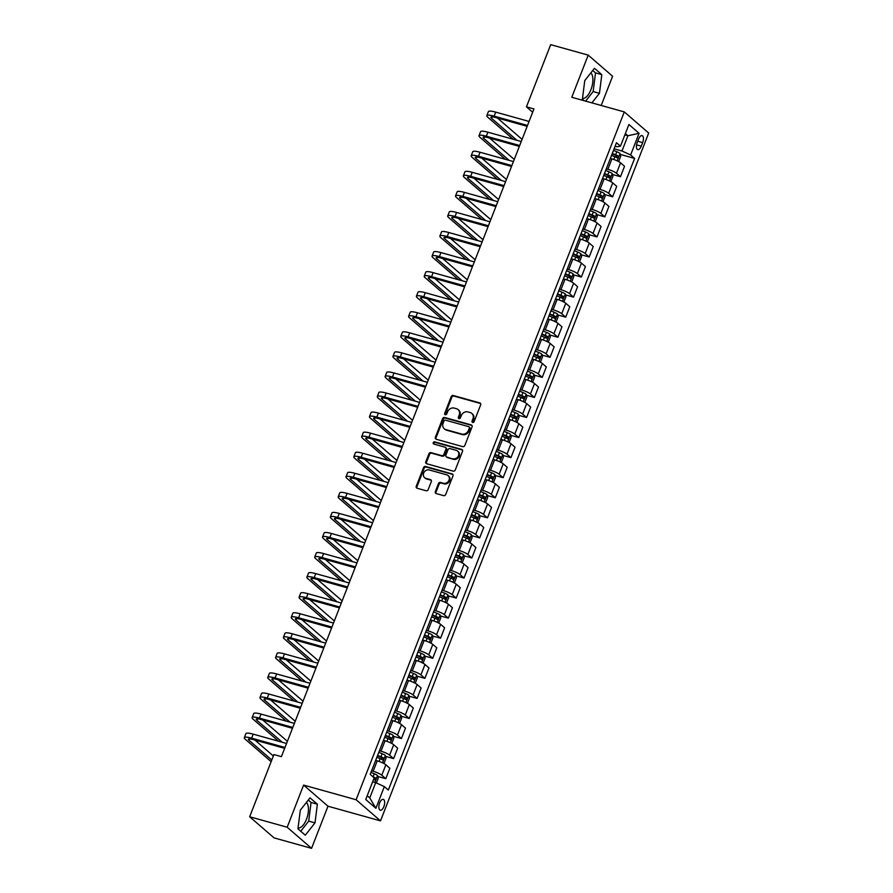 <?xml version="1.0" encoding="UTF-8"?>
<svg xmlns="http://www.w3.org/2000/svg" width="893" height="893" viewBox="0 0 893 893"><rect width="100%" height="100%" fill="white"/><g stroke="black" fill="none" stroke-linecap="round" stroke-linejoin="round"><path stroke-width="1.34" d="M472.654 422.456A1.206 1.049 -49.1 0 0 474.116 421.641L480.646 404.897A1.719 1.496 -49.1 0 0 479.787 402.91L453.276 395.51A1.719 1.496 -49.1 0 0 451.188 396.682L444.658 413.426A1.206 1.049 -49.1 0 0 446.723 413.995L447.56 411.829A5.514 4.778 -49.1 0 1 454.247 408.101L456.457 408.715A5.514 4.778 -49.1 0 1 458.098 409.597A5.514 4.778 -49.1 0 1 459.203 415.078L458.355 417.243A1.206 1.049 -49.1 0 0 460.42 417.824L461.268 415.658A5.514 4.778 -49.1 0 1 467.943 411.93L470.153 412.544A5.514 4.778 -49.1 0 1 471.794 413.414A5.514 4.778 -49.1 0 1 472.899 418.895L472.051 421.072A1.206 1.049 -49.1 0 0 472.654 422.456A1.206 1.049 -49.1 0 1 472.71 421.641L472.051 421.072M298.05 828.023A13.685 6.296 105.6 0 0 306.5 819.216A13.685 6.296 105.6 0 0 306.422 802.416M383.867 806.602A5.615 2.579 105.6 0 0 383.264 799.369A5.615 2.579 105.6 0 0 379.648 802.952A5.615 2.579 105.6 0 0 380.251 810.185A5.615 2.579 105.6 0 0 383.867 806.602M590.876 72.846A13.685 6.296 -74.4 0 1 590.943 89.646A13.685 6.296 -74.4 0 1 582.504 98.442M435.337 491.574A1.719 1.496 -49.1 0 0 436.197 493.561L443.631 495.637A1.719 1.496 -49.1 0 0 445.719 494.476L452.974 475.88A1.719 1.496 -49.1 0 0 452.115 473.893L425.604 466.492A1.719 1.496 -49.1 0 0 423.516 467.664L416.261 486.25A1.719 1.496 -49.1 0 0 417.12 488.237L426.106 490.748A1.719 1.496 -49.1 0 0 428.194 489.587L431.297 481.628A1.719 1.496 -49.1 0 0 430.437 479.641L425.983 478.391A4.61 3.996 -49.1 0 1 424.61 477.666A4.61 3.996 -49.1 0 1 424.075 472.285A4.61 3.996 -49.1 0 1 429.265 469.964L446.723 474.842A4.61 3.996 -49.1 0 1 448.096 475.567A4.61 3.996 -49.1 0 1 448.632 480.947A4.61 3.996 -49.1 0 1 443.43 483.269L440.528 482.454A1.719 1.496 -49.1 0 0 438.441 483.615L435.337 491.574L435.996 492.143A1.719 1.496 -49.1 0 0 436.063 493.516M303.598 785.092L287.178 827.231L249.66 816.76L274.051 837.88L311.557 848.35L327.988 806.212L380.507 820.868L356.117 799.748L303.598 785.092L327.988 806.212M601.201 105.463L612.598 76.24L588.208 55.12L571.777 97.259L624.296 111.915L356.117 799.748M588.208 55.12L550.691 44.65L526.446 106.847L532.663 112.239M249.66 816.76L273.905 754.563L281.418 756.65L533.947 108.946L526.446 106.847M462.741 446.634A1.719 1.496 -49.1 0 0 464.829 445.473L472.073 426.876A1.719 1.496 -49.1 0 0 471.214 424.889L444.703 417.5A1.719 1.496 -49.1 0 0 442.615 418.661L435.371 437.257A1.719 1.496 -49.1 0 0 436.231 439.233L462.741 446.634M462.518 451.378L455.274 469.975A1.719 1.496 -49.1 0 1 453.186 471.136L426.675 463.735A1.719 1.496 -49.1 0 1 425.816 461.748L428.919 453.8A1.719 1.496 -49.1 0 1 431.006 452.628L441.756 455.631A1.719 1.496 -49.1 0 0 443.843 454.47L445.897 449.19A1.719 1.496 -49.1 0 0 445.049 447.203L433.853 444.078A1.206 1.049 -49.1 0 1 434.712 441.868L461.659 449.391A1.719 1.496 -49.1 0 1 462.518 451.378M638.573 139.085L637.189 142.612A5.436 2.5 105.6 0 0 637.769 149.622A5.436 2.5 105.6 0 0 641.274 146.151L642.659 142.623A5.436 2.5 105.6 0 0 642.078 135.613A5.436 2.5 105.6 0 0 638.573 139.085M380.507 820.868L648.686 133.035L624.296 111.915M615.11 146.229L617.096 146.776L620.468 146.173L616.483 142.713L370.204 774.376L374.189 777.825L365.739 799.492L375.897 808.288L369.758 797.907L375.707 782.659L372.638 781.799M620.468 146.173L628.918 124.495L639.064 133.291L630.614 154.958L621.975 151.006L614.105 148.807M620.278 154.411L634.599 158.418L630.614 154.958M634.599 158.418L388.332 790.071L384.347 786.61L375.897 808.288M287.178 827.231L311.557 848.35M624.866 134.899L627.924 135.747L625.379 133.559M621.975 151.006L627.924 135.747L639.064 133.291M377.761 776.441L385.787 778.674L381.791 775.224A7.021 1.328 -158.7 0 0 373.162 771.262L371.588 770.826M385.787 778.674L389.85 768.248L385.865 764.788A7.021 1.328 -158.7 0 0 377.226 760.836L375.942 760.479M385.575 756.371L393.612 758.615L389.616 755.154A7.021 1.328 -158.7 0 0 380.976 751.203L379.413 750.767M393.612 758.615L397.675 748.178L393.69 744.729A7.021 1.328 -158.7 0 0 385.05 740.766L383.477 740.33M393.4 736.312L401.426 738.544L397.441 735.095A7.021 1.328 -158.7 0 0 388.801 731.133L387.238 730.697M401.426 738.544L405.5 728.119L401.515 724.658A7.021 1.328 -158.7 0 0 392.875 720.707L391.301 720.26M401.225 716.242L409.251 718.485L405.266 715.025A7.021 1.328 -158.7 0 0 396.626 711.074L395.052 710.638M409.251 718.485L413.325 708.049L409.329 704.599A7.021 1.328 -158.7 0 0 400.7 700.637L399.126 700.201M409.05 696.172L417.076 698.415L413.091 694.966A7.021 1.328 -158.7 0 0 404.451 691.003L402.877 690.568M417.076 698.415L421.15 687.978L417.154 684.529A7.021 1.328 -158.7 0 0 408.514 680.566L406.951 680.131M416.875 676.113L424.901 678.356L420.916 674.896A7.021 1.328 -158.7 0 0 412.276 670.944L410.702 670.498M424.901 678.356L428.964 667.919L424.979 664.47A7.021 1.328 -158.7 0 0 416.339 660.507L414.776 660.072M424.7 656.042L432.725 658.286L428.74 654.837A7.021 1.328 -158.7 0 0 420.101 650.874L418.527 650.439M432.725 658.286L436.789 647.849L432.804 644.4A7.021 1.328 -158.7 0 0 424.164 640.437L422.59 640.002M432.513 635.983L440.55 638.216L436.554 634.767A7.021 1.328 -158.7 0 0 427.914 630.815L426.352 630.369M440.55 638.216L444.614 627.79L440.629 624.33A7.021 1.328 -158.7 0 0 431.989 620.378L430.415 619.943M440.338 615.913L448.364 618.157L444.379 614.708A7.021 1.328 -158.7 0 0 435.739 610.745L434.177 610.31M448.364 618.157L452.438 607.72L448.453 604.271A7.021 1.328 -158.7 0 0 439.814 600.308L438.24 599.873M448.163 595.854L456.189 598.087L452.204 594.638A7.021 1.328 -158.7 0 0 443.564 590.675L441.99 590.24M456.189 598.087L460.263 587.661L456.267 584.201A7.021 1.328 -158.7 0 0 447.639 580.249L446.355 579.892M455.988 575.784L464.014 578.028L460.029 574.567A7.021 1.328 -158.7 0 0 451.389 570.616L449.815 570.18M464.014 578.028L468.088 567.591L464.092 564.142A7.021 1.328 -158.7 0 0 455.452 560.179L453.89 559.744M463.813 555.714L471.839 557.958L467.854 554.508A7.021 1.328 -158.7 0 0 459.214 550.546L457.64 550.11M471.839 557.958L475.902 547.521L471.917 544.071A7.021 1.328 -158.7 0 0 463.277 540.12L462.005 539.763M471.638 535.655L479.664 537.899L475.679 534.438A7.021 1.328 -158.7 0 0 467.039 530.487L465.465 530.04M479.664 537.899L483.727 527.462L479.742 524.012A7.021 1.328 -158.7 0 0 471.102 520.05L469.528 519.614M479.452 515.585L487.489 517.828L483.493 514.379A7.021 1.328 -158.7 0 0 474.853 510.416L473.29 509.981M487.489 517.828L491.552 507.391L487.567 503.942A7.021 1.328 -158.7 0 0 478.927 499.98L477.643 499.622M487.277 495.526L495.302 497.769L491.317 494.309A7.021 1.328 -158.7 0 0 482.678 490.357L481.115 489.911M495.302 497.769L499.377 487.332L495.392 483.872A7.021 1.328 -158.7 0 0 486.752 479.921L485.178 479.485M495.102 475.456L503.127 477.699L499.142 474.25A7.021 1.328 -158.7 0 0 490.503 470.287L488.94 469.852M503.127 477.699L507.202 467.262L503.217 463.813A7.021 1.328 -158.7 0 0 494.577 459.85L493.293 459.493M502.926 455.397L510.952 457.629L506.967 454.18A7.021 1.328 -158.7 0 0 498.327 450.217L496.754 449.782M510.952 457.629L515.027 447.203L511.03 443.743A7.021 1.328 -158.7 0 0 502.391 439.791L500.828 439.345M510.751 435.326L518.777 437.57L514.792 434.11A7.021 1.328 -158.7 0 0 506.152 430.158L504.578 429.723M518.777 437.57L522.84 427.133L518.855 423.684A7.021 1.328 -158.7 0 0 510.216 419.721L508.943 419.364M518.576 415.267L526.602 417.5L522.617 414.051A7.021 1.328 -158.7 0 0 513.977 410.088L512.403 409.653M526.602 417.5L530.665 407.074L526.68 403.614A7.021 1.328 -158.7 0 0 518.04 399.662L516.467 399.216M526.39 395.197L534.427 397.441L530.431 393.98A7.021 1.328 -158.7 0 0 521.802 390.029L520.228 389.594M534.427 397.441L538.49 387.004L534.505 383.555A7.021 1.328 -158.7 0 0 525.865 379.592L524.582 379.235M534.215 375.127L542.252 377.371L538.256 373.921A7.021 1.328 -158.7 0 0 529.616 369.959L528.053 369.523M542.252 377.371L546.315 366.934L542.33 363.484A7.021 1.328 -158.7 0 0 533.69 359.522L532.116 359.086M542.04 355.068L550.066 357.312L546.081 353.851A7.021 1.328 -158.7 0 0 537.441 349.9L535.878 349.453M550.066 357.312L554.14 346.875L550.155 343.425A7.021 1.328 -158.7 0 0 541.515 339.463L540.232 339.106M549.865 334.998L557.891 337.241L553.906 333.792A7.021 1.328 -158.7 0 0 545.266 329.83L543.692 329.394M557.891 337.241L561.965 326.805L557.969 323.355A7.021 1.328 -158.7 0 0 549.329 319.393L547.766 318.957M557.69 314.939L565.716 317.171L561.73 313.722A7.021 1.328 -158.7 0 0 553.091 309.771L551.517 309.324M565.716 317.171L569.779 306.745L565.794 303.285A7.021 1.328 -158.7 0 0 557.154 299.334L555.881 298.976M565.515 294.869L573.54 297.112L569.555 293.663A7.021 1.328 -158.7 0 0 560.916 289.7L559.342 289.265M573.54 297.112L577.604 286.675L573.619 283.226A7.021 1.328 -158.7 0 0 564.979 279.263L563.416 278.828M573.339 274.81L581.365 277.042L577.369 273.593A7.021 1.328 -158.7 0 0 568.741 269.63L567.167 269.195M581.365 277.042L585.428 266.616L581.443 263.156A7.021 1.328 -158.7 0 0 572.804 259.204L571.52 258.847M581.153 254.739L589.19 256.983L585.194 253.523A7.021 1.328 -158.7 0 0 576.554 249.571L574.992 249.136M589.19 256.983L593.253 246.546L589.268 243.097A7.021 1.328 -158.7 0 0 580.629 239.134L579.055 238.699M588.978 234.669L597.004 236.913L593.019 233.464A7.021 1.328 -158.7 0 0 584.379 229.501L582.816 229.066M597.004 236.913L601.078 226.476L597.093 223.027A7.021 1.328 -158.7 0 0 588.454 219.075L587.17 218.718M596.803 214.61L604.829 216.854L600.844 213.394A7.021 1.328 -158.7 0 0 592.204 209.442L590.63 208.995M604.829 216.854L608.903 206.417L604.907 202.968A7.021 1.328 -158.7 0 0 596.278 199.005L594.705 198.57M604.628 194.54L612.654 196.784L608.669 193.334A7.021 1.328 -158.7 0 0 600.029 189.372L598.455 188.936M612.654 196.784L616.728 186.347L612.732 182.898A7.021 1.328 -158.7 0 0 604.092 178.935L602.82 178.578M612.453 174.481L620.479 176.725L616.494 173.264A7.021 1.328 -158.7 0 0 607.854 169.313L606.28 168.866M620.479 176.725L624.542 166.288L620.557 162.827A7.021 1.328 -158.7 0 0 611.917 158.876L610.354 158.441M367.224 795.708L369.758 797.907M375.707 782.659L384.347 786.61M591.903 102.874L599.449 93.307L601.815 74.632L594.481 68.281L584.759 80.593L582.392 99.257L584.033 100.675M305.294 835.189L315.006 822.877L317.372 804.213L310.027 797.851L300.316 810.163L297.949 828.838L305.294 835.189M585.607 101.11L593.153 91.544L595.519 72.88L592.74 70.48M595.519 72.88L601.815 74.632M593.153 91.544L599.449 93.307M300.729 831.238L308.699 821.125L311.065 802.45L308.297 800.05M311.065 802.45L317.372 804.213M308.699 821.125L315.006 822.877M472.71 421.641L473.558 419.476A5.514 4.778 -49.1 0 0 472.453 413.995L471.794 413.414M458.098 409.597L458.756 410.166A5.514 4.778 -49.1 0 1 459.862 415.647L459.013 417.812A1.206 1.049 -49.1 0 0 459.002 418.65M480.579 403.536A1.719 1.496 -49.1 0 0 480.445 403.48L453.934 396.09A1.719 1.496 -49.1 0 0 451.847 397.251L445.317 413.995A1.206 1.049 -49.1 0 0 445.306 414.821M472.006 425.514A1.719 1.496 -49.1 0 0 471.872 425.47L445.361 418.069A1.719 1.496 -49.1 0 0 443.274 419.23L436.03 437.827A1.719 1.496 -49.1 0 0 436.097 439.189M469.338 428.037A1.206 1.049 -49.1 0 0 468.736 426.653L445.462 420.156A1.206 1.049 -49.1 0 0 444 420.971L443.107 423.249A5.514 4.778 -49.1 0 0 444.223 428.729A5.514 4.778 -49.1 0 0 445.864 429.611L461.77 434.054A5.514 4.778 -49.1 0 0 468.445 430.326L469.338 428.037L469.997 428.607A1.206 1.049 -49.1 0 0 469.751 427.412L469.093 426.843M444.223 428.729L444.881 429.31A5.514 4.778 -49.1 0 0 446.522 430.18L445.864 429.611M469.997 428.607L469.104 430.895A5.514 4.778 -49.1 0 1 462.429 434.623L446.522 430.18M445.551 447.471L446.221 448.052A1.719 1.496 -49.1 0 1 446.556 449.759L444.502 455.039A1.719 1.496 -49.1 0 1 442.415 456.2L431.665 453.197A1.719 1.496 -49.1 0 0 429.578 454.37L426.474 462.328A1.719 1.496 -49.1 0 0 426.541 463.69M462.462 450.016A1.719 1.496 -49.1 0 0 462.317 449.972L435.371 442.448A1.206 1.049 -49.1 0 0 433.886 444.089M452.918 458.745A4.61 3.996 -49.1 0 0 458.109 456.423A4.61 3.996 -49.1 0 0 457.573 451.054A4.61 3.996 -49.1 0 0 456.2 450.318L450.05 448.599A1.719 1.496 -49.1 0 0 447.962 449.759L445.908 455.039A1.719 1.496 -49.1 0 0 446.768 457.026L453.577 459.315A4.61 3.996 -49.1 0 0 458.768 456.993A4.61 3.996 -49.1 0 0 458.232 451.624L457.573 451.054M446.254 456.758L446.913 457.328A1.719 1.496 -49.1 0 0 447.426 457.596L446.768 457.026M453.577 459.315L447.426 457.596M448.096 475.567L448.755 476.136A4.61 3.996 -49.1 0 1 449.291 481.517A4.61 3.996 -49.1 0 1 444.089 483.839L441.187 483.024A1.719 1.496 -49.1 0 0 439.099 484.196L435.996 492.143M424.61 477.666L425.269 478.235A4.61 3.996 -49.1 0 0 426.642 478.972L425.983 478.391M431.23 480.255A1.719 1.496 -49.1 0 0 431.096 480.211L426.642 478.972M452.907 474.518A1.719 1.496 -49.1 0 0 452.773 474.462L426.262 467.072A1.719 1.496 -49.1 0 0 424.175 468.233L416.919 486.83A1.719 1.496 -49.1 0 0 416.986 488.192M618.001 161.242L618.849 161.041L620.724 156.219L620.032 153.473A4.644 0.882 -158.7 0 0 616.817 151.743L613.491 150.381M611.549 155.349L614.875 156.721A4.644 0.882 21.3 0 1 617.42 157.972L618.168 156.052A4.644 0.882 -158.7 0 0 615.623 154.79L612.308 153.429M612.14 153.83L616.014 155.449L616.382 156.911M513.218 139.263L487.835 117.284A13.161 2.478 21.3 0 1 486.83 115.643L488.393 111.625A13.161 2.478 21.3 0 1 495.715 112.127L529.069 121.437M486.83 115.643A13.161 2.478 21.3 0 1 494.142 116.146L527.506 125.455M527.171 126.326L495.794 117.563A8.774 1.652 -158.7 0 0 490.916 117.24A8.774 1.652 -158.7 0 0 491.585 118.322L516.969 140.313M497.434 118.021L522.081 139.364M610.187 181.312L611.024 181.1L612.911 176.289L612.218 173.543A4.644 0.882 -158.7 0 0 608.993 171.802L605.666 170.44M603.724 175.419L607.05 176.781A4.644 0.882 21.3 0 1 609.595 178.042L610.343 176.111A4.644 0.882 -158.7 0 0 607.798 174.861L604.483 173.488M604.327 173.889L608.189 175.508L608.557 176.97M602.362 201.371L603.21 201.171L605.086 196.36L604.394 193.614A4.644 0.882 -158.7 0 0 601.168 191.872L597.841 190.51M595.91 195.489L599.225 196.851A4.644 0.882 21.3 0 1 601.77 198.101L602.518 196.181A4.644 0.882 -158.7 0 0 599.984 194.92L596.658 193.558M596.502 193.96L600.364 195.578L600.732 197.04M594.537 221.442L595.385 221.241L597.261 216.419L596.569 213.673A4.644 0.882 -158.7 0 0 593.343 211.931L590.027 210.569M588.085 215.548L591.4 216.91A4.644 0.882 21.3 0 1 593.945 218.171L594.693 216.24A4.644 0.882 -158.7 0 0 592.159 214.99L588.833 213.628M588.677 214.03L592.539 215.637L592.907 217.099M505.393 159.334L480.01 137.343A13.161 2.478 21.3 0 1 479.005 135.703L480.568 131.695A13.161 2.478 21.3 0 1 487.891 132.197L521.255 141.507M479.005 135.703A13.161 2.478 21.3 0 1 486.328 136.205L519.681 145.514M519.346 146.385L487.969 137.634A8.774 1.652 -158.7 0 0 483.091 137.299A8.774 1.652 -158.7 0 0 483.76 138.393L509.155 160.372M489.61 138.091L514.256 159.434M497.58 179.393L472.185 157.414A13.161 2.478 21.3 0 1 471.18 155.773L472.754 151.754A13.161 2.478 21.3 0 1 480.066 152.256L513.43 161.566M471.18 155.773A13.161 2.478 21.3 0 1 478.503 156.275L511.868 165.585M511.522 166.455L480.144 157.693A8.774 1.652 -158.7 0 0 475.266 157.369A8.774 1.652 -158.7 0 0 475.936 158.463L501.33 180.442M481.796 158.161L506.431 179.493M489.755 199.463L464.371 177.473A13.161 2.478 21.3 0 1 463.355 175.843L464.929 171.824A13.161 2.478 21.3 0 1 472.241 172.327L505.605 181.636M463.355 175.843A13.161 2.478 21.3 0 1 470.678 176.334L504.043 185.644M503.697 186.514L472.33 177.763A8.774 1.652 -158.7 0 0 467.452 177.428A8.774 1.652 -158.7 0 0 468.122 178.522L493.505 200.501M473.971 178.22L498.618 199.563M586.712 241.501L587.561 241.3L589.436 236.489L588.744 233.743A4.644 0.882 -158.7 0 0 585.518 232.001L582.203 230.64M580.26 235.618L583.587 236.98A4.644 0.882 21.3 0 1 586.121 238.23L586.88 236.31A4.644 0.882 -158.7 0 0 584.335 235.049L581.008 233.687M580.852 234.089L584.714 235.707L585.082 237.17M481.93 219.522L456.546 197.543A13.161 2.478 21.3 0 1 455.542 195.902L457.104 191.895A13.161 2.478 21.3 0 1 464.416 192.386L497.781 201.695M455.542 195.902A13.161 2.478 21.3 0 1 462.853 196.404L496.218 205.714M495.872 206.584L464.505 197.833A8.774 1.652 -158.7 0 0 459.627 197.498A8.774 1.652 -158.7 0 0 460.297 198.592L485.68 220.571M466.146 198.291L490.793 219.633M578.887 261.571L579.736 261.37L581.611 256.548L580.919 253.802A4.644 0.882 -158.7 0 0 577.704 252.072L574.378 250.699M572.435 255.677L575.762 257.039A4.644 0.882 21.3 0 1 578.307 258.3L579.055 256.369A4.644 0.882 -158.7 0 0 576.51 255.119L573.183 253.757M573.027 254.159L576.889 255.766L577.258 257.24M571.062 281.63L571.911 281.429L573.786 276.618L573.094 273.872A4.644 0.882 -158.7 0 0 569.879 272.131L566.553 270.769M564.61 275.747L567.937 277.109A4.644 0.882 21.3 0 1 570.482 278.37L571.23 276.439A4.644 0.882 -158.7 0 0 568.685 275.178L565.358 273.816M565.202 274.218L569.075 275.837L569.444 277.299M563.237 301.7L564.086 301.499L565.972 296.677L565.28 293.931A4.644 0.882 -158.7 0 0 562.054 292.201L558.728 290.839M556.785 295.806L560.112 297.179A4.644 0.882 21.3 0 1 562.657 298.429L563.405 296.509A4.644 0.882 -158.7 0 0 560.86 295.248L557.545 293.886M557.388 294.288L561.25 295.907L561.619 297.369M555.424 321.759L556.272 321.558L558.147 316.747L557.455 314.001A4.644 0.882 -158.7 0 0 554.229 312.26L550.903 310.898M548.972 315.876L552.287 317.238A4.644 0.882 21.3 0 1 554.832 318.5L555.58 316.569A4.644 0.882 -158.7 0 0 553.035 315.318L549.72 313.945M549.563 314.347L553.426 315.966L553.794 317.428M547.599 341.829L548.447 341.628L550.322 336.817L549.63 334.06A4.644 0.882 -158.7 0 0 546.404 332.33L543.078 330.968M541.147 335.935L544.462 337.308A4.644 0.882 21.3 0 1 547.007 338.559L547.755 336.639A4.644 0.882 -158.7 0 0 545.221 335.377L541.895 334.015M541.738 334.417L545.601 336.036L545.969 337.498M474.105 239.592L448.721 217.602A13.161 2.478 21.3 0 1 447.717 215.972L449.279 211.954A13.161 2.478 21.3 0 1 456.591 212.456L489.956 221.765M447.717 215.972A13.161 2.478 21.3 0 1 455.028 216.463L488.393 225.773M488.058 226.655L456.68 217.892A8.774 1.652 -158.7 0 0 451.802 217.557A8.774 1.652 -158.7 0 0 452.472 218.651L477.855 240.641M458.321 218.35L482.968 239.692M466.28 259.651L440.896 237.672A13.161 2.478 21.3 0 1 439.892 236.031L441.455 232.024A13.161 2.478 21.3 0 1 448.777 232.515L482.131 241.836M439.892 236.031A13.161 2.478 21.3 0 1 447.203 236.533L480.568 245.843M480.233 246.714L448.855 237.962A8.774 1.652 -158.7 0 0 443.977 237.627A8.774 1.652 -158.7 0 0 444.647 238.721L470.031 260.7M450.496 238.42L475.143 259.763M458.455 279.721L433.072 257.742A13.161 2.478 21.3 0 1 432.067 256.101L433.63 252.083A13.161 2.478 21.3 0 1 440.952 252.585L474.317 261.895M432.067 256.101A13.161 2.478 21.3 0 1 439.389 256.592L472.743 265.913M472.408 266.784L441.03 258.021A8.774 1.652 -158.7 0 0 436.152 257.686A8.774 1.652 -158.7 0 0 436.822 258.78L462.206 280.77M442.671 258.479L467.318 279.822M450.641 299.78L425.247 277.801A13.161 2.478 21.3 0 1 424.242 276.16L425.805 272.153A13.161 2.478 21.3 0 1 433.127 272.655L466.492 281.965M424.242 276.16A13.161 2.478 21.3 0 1 431.565 276.663L464.929 285.972M464.583 286.843L433.205 278.091A8.774 1.652 -158.7 0 0 428.327 277.756A8.774 1.652 -158.7 0 0 428.997 278.85L454.392 300.829M434.858 278.549L459.493 299.892M442.816 319.85L417.422 297.871A13.161 2.478 21.3 0 1 416.417 296.23L417.991 292.212A13.161 2.478 21.3 0 1 425.302 292.714L458.667 302.024M416.417 296.23A13.161 2.478 21.3 0 1 423.74 296.733L457.104 306.042M456.758 306.913L425.381 298.15A8.774 1.652 -158.7 0 0 420.514 297.827A8.774 1.652 -158.7 0 0 421.183 298.909L446.567 320.9M427.033 298.619L451.679 319.951M539.774 361.899L540.622 361.698L542.497 356.876L541.805 354.13A4.644 0.882 -158.7 0 0 538.579 352.389L535.264 351.027M533.322 356.006L536.648 357.367A4.644 0.882 21.3 0 1 539.182 358.629L539.941 356.698A4.644 0.882 -158.7 0 0 537.396 355.447L534.07 354.075M533.914 354.488L537.776 356.095L538.144 357.557M434.991 339.92L409.608 317.93A13.161 2.478 21.3 0 1 408.603 316.289L410.166 312.282A13.161 2.478 21.3 0 1 417.477 312.784L450.842 322.094M408.603 316.289A13.161 2.478 21.3 0 1 415.915 316.792L449.279 326.101M448.933 326.972L417.567 318.221A8.774 1.652 -158.7 0 0 412.689 317.886A8.774 1.652 -158.7 0 0 413.359 318.98L438.742 340.959M419.208 318.678L443.854 340.021M531.949 381.958L532.797 381.757L534.673 376.946L533.981 374.2A4.644 0.882 -158.7 0 0 530.755 372.459L527.439 371.097M525.497 376.076L528.823 377.438A4.644 0.882 21.3 0 1 531.357 378.688L532.116 376.768A4.644 0.882 -158.7 0 0 529.571 375.506L526.245 374.145M526.089 374.547L529.951 376.165L530.319 377.627M427.167 359.979L401.783 338A13.161 2.478 21.3 0 1 400.778 336.36L402.341 332.341A13.161 2.478 21.3 0 1 409.653 332.843L443.017 342.153M400.778 336.36A13.161 2.478 21.3 0 1 408.09 336.862L441.455 346.171M441.12 347.042L409.742 338.291A8.774 1.652 -158.7 0 0 404.864 337.956A8.774 1.652 -158.7 0 0 405.534 339.05L430.917 361.029M411.383 338.748L436.03 360.091M524.124 402.029L524.972 401.828L526.848 397.005L526.156 394.26A4.644 0.882 -158.7 0 0 522.941 392.529L519.614 391.156M517.672 396.135L520.999 397.497A4.644 0.882 21.3 0 1 523.544 398.758L524.291 396.827A4.644 0.882 -158.7 0 0 521.746 395.577L518.42 394.215M518.264 394.617L522.126 396.224L522.505 397.698M419.342 380.05L393.958 358.06A13.161 2.478 21.3 0 1 392.953 356.43L394.516 352.411A13.161 2.478 21.3 0 1 401.828 352.914L435.192 362.223M392.953 356.43A13.161 2.478 21.3 0 1 400.265 356.921L433.63 366.23M433.295 367.112L401.917 358.35A8.774 1.652 -158.7 0 0 397.039 358.015A8.774 1.652 -158.7 0 0 397.709 359.109L423.092 381.099M403.558 358.807L428.205 380.15M516.299 422.088L517.147 421.887L519.034 417.076L518.331 414.33A4.644 0.882 -158.7 0 0 515.116 412.588L511.789 411.226M509.847 416.205L513.174 417.567A4.644 0.882 21.3 0 1 515.719 418.828L516.467 416.897A4.644 0.882 -158.7 0 0 513.921 415.636L510.606 414.274M510.45 414.676L514.312 416.294L514.681 417.757M411.517 400.109L386.133 378.13A13.161 2.478 21.3 0 1 385.129 376.489L386.691 372.481A13.161 2.478 21.3 0 1 394.014 372.973L427.367 382.282M385.129 376.489A13.161 2.478 21.3 0 1 392.44 376.991L425.805 386.301M425.47 387.171L394.092 378.42A8.774 1.652 -158.7 0 0 389.214 378.085A8.774 1.652 -158.7 0 0 389.884 379.179L415.267 401.158M395.733 378.878L420.38 400.22M508.485 442.158L509.334 441.957L511.209 437.135L510.517 434.389A4.644 0.882 -158.7 0 0 507.291 432.659L503.965 431.286M502.022 436.264L505.349 437.626A4.644 0.882 21.3 0 1 507.894 438.887L508.642 436.967A4.644 0.882 -158.7 0 0 506.097 435.706L502.781 434.344M502.625 434.746L506.487 436.364L506.856 437.827M403.703 420.179L378.308 398.189A13.161 2.478 21.3 0 1 377.304 396.559L378.866 392.54A13.161 2.478 21.3 0 1 386.189 393.043L419.554 402.352M377.304 396.559A13.161 2.478 21.3 0 1 384.626 397.05L417.98 406.371M417.645 407.241L386.267 398.479A8.774 1.652 -158.7 0 0 381.389 398.144A8.774 1.652 -158.7 0 0 382.059 399.238L407.454 421.228M387.919 398.937L412.555 420.279M500.66 462.217L501.509 462.016L503.384 457.205L502.692 454.459A4.644 0.882 -158.7 0 0 499.466 452.718L496.14 451.356M494.209 456.334L497.524 457.696A4.644 0.882 21.3 0 1 500.069 458.957L500.817 457.026A4.644 0.882 -158.7 0 0 498.283 455.765L494.956 454.403M494.8 454.805L498.662 456.423L499.031 457.886M395.878 440.238L370.483 418.259A13.161 2.478 21.3 0 1 369.479 416.618L371.053 412.611A13.161 2.478 21.3 0 1 378.364 413.102L411.729 422.422M369.479 416.618A13.161 2.478 21.3 0 1 376.801 417.12L410.166 426.43M409.82 427.3L378.442 418.549A8.774 1.652 -158.7 0 0 373.564 418.214A8.774 1.652 -158.7 0 0 374.234 419.308L399.629 441.287M380.094 419.007L404.741 440.349M492.836 482.287L493.684 482.086L495.559 477.264L494.867 474.518A4.644 0.882 -158.7 0 0 491.641 472.788L488.326 471.426M486.384 476.393L489.699 477.766A4.644 0.882 21.3 0 1 492.244 479.016L493.003 477.096A4.644 0.882 -158.7 0 0 490.458 475.835L487.131 474.473M486.975 474.875L490.837 476.494L491.206 477.956M485.011 502.357L485.859 502.145L487.734 497.334L487.042 494.588A4.644 0.882 -158.7 0 0 483.816 492.847L480.501 491.485M478.559 496.463L481.885 497.825A4.644 0.882 21.3 0 1 484.419 499.087L485.178 497.155A4.644 0.882 -158.7 0 0 482.633 495.905L479.307 494.532M479.15 494.934L483.013 496.553L483.381 498.015M477.186 522.416L478.034 522.215L479.909 517.404L479.217 514.658A4.644 0.882 -158.7 0 0 476.002 512.917L472.676 511.555M470.734 516.534L474.06 517.895A4.644 0.882 21.3 0 1 476.605 519.146L477.353 517.226A4.644 0.882 -158.7 0 0 474.808 515.964L471.482 514.602M471.325 515.004L475.188 516.623L475.567 518.085M469.361 542.486L470.209 542.285L472.096 537.463L471.392 534.717A4.644 0.882 -158.7 0 0 468.178 532.976L464.851 531.614M462.909 536.593L466.235 537.954A4.644 0.882 21.3 0 1 468.78 539.216L469.528 537.285A4.644 0.882 -158.7 0 0 466.983 536.034L463.668 534.673M463.512 535.074L467.374 536.682L467.742 538.144M461.547 562.545L462.384 562.344L464.271 557.533L463.579 554.787A4.644 0.882 -158.7 0 0 460.353 553.046L457.026 551.684M455.084 556.663L458.41 558.025A4.644 0.882 21.3 0 1 460.955 559.275L461.703 557.355A4.644 0.882 -158.7 0 0 459.158 556.093L455.843 554.732M455.687 555.133L459.549 556.752L459.917 558.214M453.722 582.616L454.57 582.415L456.446 577.592L455.754 574.846A4.644 0.882 -158.7 0 0 452.528 573.116L449.201 571.743M447.27 576.722L450.585 578.084A4.644 0.882 21.3 0 1 453.131 579.345L453.878 577.414A4.644 0.882 -158.7 0 0 451.345 576.164L448.018 574.802M447.862 575.204L451.724 576.811L452.092 578.284M445.897 602.675L446.746 602.474L448.621 597.663L447.929 594.917A4.644 0.882 -158.7 0 0 444.703 593.175L441.388 591.813M439.445 596.792L442.761 598.154A4.644 0.882 21.3 0 1 445.306 599.415L446.065 597.484A4.644 0.882 -158.7 0 0 443.52 596.223L440.193 594.861M440.037 595.263L443.899 596.881L444.267 598.343M438.072 622.745L438.921 622.544L440.796 617.722L440.104 614.976A4.644 0.882 -158.7 0 0 436.878 613.245L433.563 611.884M431.62 616.851L434.947 618.224A4.644 0.882 21.3 0 1 437.481 619.474L438.24 617.554A4.644 0.882 -158.7 0 0 435.695 616.293L432.368 614.931M432.212 615.333L436.074 616.951L436.443 618.414M430.247 642.804L431.096 642.603L432.971 637.792L432.279 635.046A4.644 0.882 -158.7 0 0 429.064 633.304L425.738 631.943M423.795 636.921L427.122 638.283A4.644 0.882 21.3 0 1 429.667 639.544L430.415 637.613A4.644 0.882 -158.7 0 0 427.87 636.363L424.543 634.99M424.387 635.392L428.249 637.01L428.618 638.473M422.422 662.874L423.271 662.673L425.146 657.862L424.454 655.105A4.644 0.882 -158.7 0 0 421.239 653.375L417.913 652.013M415.971 656.98L419.297 658.353A4.644 0.882 21.3 0 1 421.842 659.603L422.59 657.683A4.644 0.882 -158.7 0 0 420.045 656.422L416.73 655.06M416.562 655.462L420.436 657.081L420.804 658.543M414.609 682.944L415.446 682.743L417.332 677.921L416.64 675.175A4.644 0.882 -158.7 0 0 413.414 673.434L410.088 672.072M408.146 677.05L411.472 678.412A4.644 0.882 21.3 0 1 414.017 679.673L414.765 677.742A4.644 0.882 -158.7 0 0 412.22 676.492L408.905 675.119M408.748 675.532L412.611 677.14L412.979 678.602M406.784 703.003L407.632 702.802L409.507 697.991L408.815 695.245A4.644 0.882 -158.7 0 0 405.589 693.504L402.263 692.142M400.332 697.12L403.647 698.482A4.644 0.882 21.3 0 1 406.192 699.732L406.94 697.813A4.644 0.882 -158.7 0 0 404.406 696.551L401.08 695.189M400.924 695.591L404.786 697.21L405.154 698.672M398.959 723.073L399.807 722.872L401.683 718.05L400.99 715.304A4.644 0.882 -158.7 0 0 397.765 713.574L394.449 712.201M392.507 717.179L395.822 718.541A4.644 0.882 21.3 0 1 398.367 719.803L399.115 717.872A4.644 0.882 -158.7 0 0 396.581 716.621L393.255 715.26M393.099 715.661L396.961 717.269L397.329 718.742M391.134 743.132L391.982 742.931L393.858 738.12L393.166 735.374A4.644 0.882 -158.7 0 0 389.94 733.633L386.624 732.271M384.682 737.25L388.009 738.611A4.644 0.882 21.3 0 1 390.542 739.873L391.301 737.942A4.644 0.882 -158.7 0 0 388.756 736.68L385.43 735.319M385.274 735.72L389.136 737.339L389.504 738.801M383.309 763.202L384.157 763.002L386.033 758.179L385.341 755.433A4.644 0.882 -158.7 0 0 382.126 753.703L378.799 752.33M376.857 757.309L380.184 758.67A4.644 0.882 21.3 0 1 382.729 759.932L383.477 758.012A4.644 0.882 -158.7 0 0 380.931 756.751L377.605 755.389M377.449 755.791L381.311 757.409L381.679 758.871M376.377 782.96L378.208 778.25L377.516 775.504A4.644 0.882 -158.7 0 0 374.301 773.762L370.975 772.4M373.62 779.299A4.644 0.882 21.3 0 1 374.904 780.002L375.652 778.071A4.644 0.882 -158.7 0 0 373.107 776.81L372.95 776.754M388.053 460.308L362.67 438.329A13.161 2.478 21.3 0 1 361.665 436.688L363.228 432.67A13.161 2.478 21.3 0 1 370.539 433.172L403.904 442.481M361.665 436.688A13.161 2.478 21.3 0 1 368.976 437.19L402.341 446.5M401.995 447.371L370.628 438.608A8.774 1.652 -158.7 0 0 365.75 438.284A8.774 1.652 -158.7 0 0 366.42 439.367L391.804 461.357M372.269 439.066L396.916 460.408M380.228 480.378L354.845 458.388A13.161 2.478 21.3 0 1 353.84 456.747L355.403 452.74A13.161 2.478 21.3 0 1 362.714 453.242L396.079 462.552M353.84 456.747A13.161 2.478 21.3 0 1 361.152 457.249L394.516 466.559M394.17 467.43L362.804 458.678A8.774 1.652 -158.7 0 0 357.926 458.343A8.774 1.652 -158.7 0 0 358.595 459.437L383.979 481.416M364.444 459.136L389.091 480.479M372.403 500.437L347.02 478.458A13.161 2.478 21.3 0 1 346.015 476.817L347.578 472.799A13.161 2.478 21.3 0 1 354.889 473.301L388.254 482.611M346.015 476.817A13.161 2.478 21.3 0 1 353.327 477.32L386.691 486.629M386.356 487.5L354.979 478.737A8.774 1.652 -158.7 0 0 350.101 478.414A8.774 1.652 -158.7 0 0 350.77 479.508L376.154 501.486M356.62 479.206L381.266 500.538M364.578 520.507L339.195 498.517A13.161 2.478 21.3 0 1 338.19 496.888L339.753 492.869A13.161 2.478 21.3 0 1 347.076 493.371L380.429 502.681M338.19 496.888A13.161 2.478 21.3 0 1 345.502 497.379L378.866 506.688M378.532 507.559L347.154 498.807A8.774 1.652 -158.7 0 0 342.276 498.473A8.774 1.652 -158.7 0 0 342.945 499.567L368.329 521.545M348.795 499.265L373.441 520.608M356.754 540.566L331.37 518.587A13.161 2.478 21.3 0 1 330.365 516.947L331.928 512.939A13.161 2.478 21.3 0 1 339.251 513.43L372.615 522.74M330.365 516.947A13.161 2.478 21.3 0 1 337.688 517.449L371.041 526.758M370.707 527.629L339.329 518.878A8.774 1.652 -158.7 0 0 334.451 518.543A8.774 1.652 -158.7 0 0 335.121 519.637L360.515 541.616M340.981 519.335L365.617 540.678M348.94 560.637L323.545 538.646A13.161 2.478 21.3 0 1 322.54 537.017L324.114 532.998A13.161 2.478 21.3 0 1 331.426 533.501L364.791 542.81M322.54 537.017A13.161 2.478 21.3 0 1 329.863 537.508L363.228 546.817M362.882 547.699L331.504 538.937A8.774 1.652 -158.7 0 0 326.626 538.602A8.774 1.652 -158.7 0 0 327.296 539.696L352.69 561.686M333.156 539.394L357.803 560.737M341.115 580.696L315.731 558.717A13.161 2.478 21.3 0 1 314.727 557.076L316.289 553.068A13.161 2.478 21.3 0 1 323.601 553.56L356.966 562.88M314.727 557.076A13.161 2.478 21.3 0 1 322.038 557.578L355.403 566.888M355.057 567.758L323.69 559.007A8.774 1.652 -158.7 0 0 318.812 558.672A8.774 1.652 -158.7 0 0 319.482 559.766L344.865 581.745M325.331 559.464L349.978 580.807M333.29 600.766L307.906 578.787A13.161 2.478 21.3 0 1 306.902 577.146L308.465 573.127A13.161 2.478 21.3 0 1 315.776 573.63L349.141 582.939M306.902 577.146A13.161 2.478 21.3 0 1 314.213 577.637L347.578 586.958M347.232 587.828L315.865 579.066A8.774 1.652 -158.7 0 0 310.987 578.731A8.774 1.652 -158.7 0 0 311.657 579.825L337.041 601.815M317.506 579.524L342.153 600.866M325.465 620.825L300.081 598.846A13.161 2.478 21.3 0 1 299.077 597.205L300.64 593.198A13.161 2.478 21.3 0 1 307.951 593.7L341.316 603.009M299.077 597.205A13.161 2.478 21.3 0 1 306.388 597.707L339.753 607.017M339.418 607.887L308.04 599.136A8.774 1.652 -158.7 0 0 303.162 598.801A8.774 1.652 -158.7 0 0 303.832 599.895L329.216 621.874M309.681 599.594L334.328 620.936M317.64 640.895L292.257 618.916A13.161 2.478 21.3 0 1 291.252 617.275L292.815 613.257A13.161 2.478 21.3 0 1 300.137 613.759L333.491 623.068M291.252 617.275A13.161 2.478 21.3 0 1 298.563 617.777L331.928 627.087M331.593 627.958L300.215 619.195A8.774 1.652 -158.7 0 0 295.337 618.871A8.774 1.652 -158.7 0 0 296.007 619.954L321.391 641.944M301.856 619.664L326.503 640.995M309.815 660.965L284.432 638.975A13.161 2.478 21.3 0 1 283.427 637.334L284.99 633.327A13.161 2.478 21.3 0 1 292.312 633.829L325.677 643.139M283.427 637.334A13.161 2.478 21.3 0 1 290.75 637.836L324.103 647.146M323.768 648.017L292.391 639.265A8.774 1.652 -158.7 0 0 287.513 638.93A8.774 1.652 -158.7 0 0 288.182 640.024L313.577 662.003M294.031 639.723L318.678 661.066M302.001 681.024L276.607 659.045A13.161 2.478 21.3 0 1 275.602 657.404L277.165 653.386A13.161 2.478 21.3 0 1 284.487 653.888L317.852 663.198M275.602 657.404A13.161 2.478 21.3 0 1 282.925 657.907L316.289 667.216M315.943 668.087L284.566 659.335A8.774 1.652 -158.7 0 0 279.688 659.001A8.774 1.652 -158.7 0 0 280.357 660.094L305.752 682.073M286.218 659.793L310.853 681.136M294.177 701.094L268.782 679.104A13.161 2.478 21.3 0 1 267.777 677.474L269.351 673.456A13.161 2.478 21.3 0 1 276.663 673.958L310.027 683.268M267.777 677.474A13.161 2.478 21.3 0 1 275.1 677.966L308.465 687.275M308.118 688.157L276.741 679.394A8.774 1.652 -158.7 0 0 271.874 679.06A8.774 1.652 -158.7 0 0 272.544 680.153L297.927 702.144M278.393 679.852L303.04 701.195M286.352 721.153L260.968 699.174A13.161 2.478 21.3 0 1 259.963 697.533L261.526 693.526A13.161 2.478 21.3 0 1 268.838 694.017L302.202 703.327M259.963 697.533A13.161 2.478 21.3 0 1 267.275 698.036L300.64 707.345M300.294 708.216L268.927 699.465A8.774 1.652 -158.7 0 0 264.049 699.13A8.774 1.652 -158.7 0 0 264.719 700.224L290.102 722.203M270.568 699.922L295.215 721.265M278.527 741.223L253.143 719.233A13.161 2.478 21.3 0 1 252.139 717.604L253.701 713.585A13.161 2.478 21.3 0 1 261.013 714.087L294.377 723.397M252.139 717.604A13.161 2.478 21.3 0 1 259.45 718.095L292.815 727.415M292.48 728.286L261.102 719.524A8.774 1.652 -158.7 0 0 256.224 719.189A8.774 1.652 -158.7 0 0 256.894 720.283L282.277 742.273M262.743 719.981L287.39 741.324M271.137 761.662L245.318 739.304A13.161 2.478 21.3 0 1 244.314 737.663L245.876 733.655A13.161 2.478 21.3 0 1 253.199 734.146L286.553 743.467M244.314 737.663A13.161 2.478 21.3 0 1 251.625 738.165L284.99 747.474M284.655 748.345L253.277 739.594A8.774 1.652 -158.7 0 0 248.399 739.259A8.774 1.652 -158.7 0 0 249.069 740.353L271.785 760.021M254.918 740.051L273.347 756.003M373.162 771.262L377.226 760.836M380.976 751.203L385.05 740.766M388.801 731.133L392.875 720.707M396.626 711.074L400.7 700.637M404.451 691.003L408.514 680.566M412.276 670.944L416.339 660.507M420.101 650.874L424.164 640.437M427.914 630.815L431.989 620.378M435.739 610.745L439.814 600.308M443.564 590.675L447.639 580.249M451.389 570.616L455.452 560.179M459.214 550.546L463.277 540.12M467.039 530.487L471.102 520.05M474.853 510.416L478.927 499.98M482.678 490.357L486.752 479.921M490.503 470.287L494.577 459.85M498.327 450.217L502.391 439.791M506.152 430.158L510.216 419.721M513.977 410.088L518.04 399.662M521.802 390.029L525.865 379.592M529.616 369.959L533.69 359.522M537.441 349.9L541.515 339.463M545.266 329.83L549.329 319.393M553.091 309.771L557.154 299.334M560.916 289.7L564.979 279.263M568.741 269.63L572.804 259.204M576.554 249.571L580.629 239.134M584.379 229.501L588.454 219.075M592.204 209.442L596.278 199.005M600.029 189.372L604.092 178.935M607.854 169.313L611.917 158.876M616.494 173.264L620.557 162.827M608.669 193.334L612.732 182.898M600.844 213.394L604.907 202.968M593.019 233.464L597.093 223.027M585.194 253.523L589.268 243.097M577.369 273.593L581.443 263.156M569.555 293.663L573.619 283.226M561.73 313.722L565.794 303.285M553.906 333.792L557.969 323.355M546.081 353.851L550.155 343.425M538.256 373.921L542.33 363.484M530.431 393.98L534.505 383.555M522.617 414.051L526.68 403.614M514.792 434.11L518.855 423.684M506.967 454.18L511.03 443.743M499.142 474.25L503.217 463.813M491.317 494.309L495.392 483.872M483.493 514.379L487.567 503.942M475.679 534.438L479.742 524.012M467.854 554.508L471.917 544.071M460.029 574.567L464.092 564.142M452.204 594.638L456.267 584.201M444.379 614.708L448.453 604.271M436.554 634.767L440.629 624.33M428.74 654.837L432.804 644.4M420.916 674.896L424.979 664.47M413.091 694.966L417.154 684.529M405.266 715.025L409.329 704.599M397.441 735.095L401.515 724.658M389.616 755.154L393.69 744.729M381.791 775.224L385.865 764.788M637.725 141.25L642.659 142.623M636.575 144.845L641.274 146.151M473.558 419.476L472.899 418.895M459.013 417.812L458.355 417.243M459.862 415.647L459.203 415.078M445.317 413.995L444.658 413.426M451.847 397.251L451.188 396.682M453.934 396.09L453.276 395.51M480.445 403.48L479.787 402.91M436.03 437.827L435.371 437.257M443.274 419.23L442.615 418.661M445.361 418.069L444.703 417.5M471.872 425.47L471.214 424.889M462.429 434.623L461.77 434.054M469.104 430.895L468.445 430.326M426.474 462.328L425.816 461.748M429.578 454.37L428.919 453.8M431.665 453.197L431.006 452.628M442.415 456.2L441.756 455.631M444.502 455.039L443.843 454.47M446.556 449.759L445.897 449.19M435.371 442.448L434.712 441.868M462.317 449.972L461.659 449.391M439.099 484.196L438.441 483.615M441.187 483.024L440.528 482.454M444.089 483.839L443.43 483.269M431.096 480.211L430.437 479.641M416.919 486.83L416.261 486.25M424.175 468.233L423.516 467.664M426.262 467.072L425.604 466.492M452.773 474.462L452.115 473.893M617.208 160.852L620.055 153.551M615.623 154.79L616.817 151.743M613.804 159.467L614.875 156.721M616.014 155.449L618.168 156.052M495.715 112.127L494.142 116.146M492.155 116.883L491.585 118.322M609.383 180.922L612.23 173.61M607.798 174.861L608.993 171.802M605.979 179.538L607.05 176.781M608.189 175.508L610.343 176.111M601.558 200.981L604.405 193.681M599.984 194.92L601.168 191.872M598.154 199.597L599.225 196.851M600.364 195.578L602.518 196.181M593.733 221.051L596.58 213.74M592.159 214.99L593.343 211.931M590.329 219.667L591.4 216.91M592.539 215.637L594.693 216.24M487.891 132.197L486.328 136.205M484.33 136.953L483.76 138.393M480.066 152.256L478.503 156.275M476.505 157.012L475.936 158.463M472.241 172.327L470.678 176.334M468.68 177.082L468.122 178.522M585.908 241.11L588.766 233.81M584.335 235.049L585.518 232.001M582.504 239.726L583.587 236.98M584.714 235.707L586.88 236.31M464.416 192.386L462.853 196.404M460.855 197.141L460.297 198.592M578.095 261.18L580.941 253.869M576.51 255.119L577.704 252.072M574.69 259.796L575.762 257.039M576.889 255.766L579.055 256.369M570.27 281.239L573.116 273.939M568.685 275.178L569.879 272.131M566.865 279.855L567.937 277.109M569.075 275.837L571.23 276.439M562.445 301.309L565.291 293.998M560.86 295.248L562.054 292.201M559.04 299.925L560.112 297.179M561.25 295.907L563.405 296.509M554.62 321.38L557.466 314.068M553.035 315.318L554.229 312.26M551.215 319.995L552.287 317.238M553.426 315.966L555.58 316.569M546.795 341.439L549.641 334.138M545.221 335.377L546.404 332.33M543.39 340.054L544.462 337.308M545.601 336.036L547.755 336.639M456.591 212.456L455.028 216.463M453.03 217.211L452.472 218.651M448.777 232.515L447.203 236.533M445.205 237.281L444.647 238.721M440.952 252.585L439.389 256.592M437.391 257.34L436.822 258.78M433.127 272.655L431.565 276.663M429.566 277.41L428.997 278.85M425.302 292.714L423.74 296.733M421.742 297.469L421.183 298.909M538.97 361.509L541.828 354.197M537.396 355.447L538.579 352.389M535.566 360.125L536.648 357.367M537.776 356.095L539.941 356.698M417.477 312.784L415.915 316.792M413.917 317.54L413.359 318.98M531.156 381.568L534.003 374.267M529.571 375.506L530.755 372.459M527.752 380.184L528.823 377.438M529.951 376.165L532.116 376.768M409.653 332.843L408.09 336.862M406.092 337.599L405.534 339.05M523.331 401.638L526.178 394.326M521.746 395.577L522.941 392.529M519.927 400.254L520.999 397.497M522.126 396.224L524.291 396.827M401.828 352.914L400.265 356.921M398.267 357.669L397.709 359.109M515.507 421.697L518.353 414.397M513.921 415.636L515.116 412.588M512.102 420.313L513.174 417.567M514.312 416.294L516.467 416.897M394.014 372.973L392.44 376.991M390.453 377.728L389.884 379.179M507.682 441.767L510.528 434.456M506.097 435.706L507.291 432.659M504.277 440.383L505.349 437.626M506.487 436.364L508.642 436.967M386.189 393.043L384.626 397.05M382.628 397.798L382.059 399.238M499.857 461.837L502.703 454.526M498.283 455.765L499.466 452.718M496.452 460.442L497.524 457.696M498.662 456.423L500.817 457.026M378.364 413.102L376.801 417.12M374.803 417.868L374.234 419.308M492.032 481.896L494.889 474.596M490.458 475.835L491.641 472.788M488.627 480.512L489.699 477.766M490.837 476.494L493.003 477.096M484.218 501.966L487.065 494.655M482.633 495.905L483.816 492.847M480.814 500.582L481.885 497.825M483.013 496.553L485.178 497.155M476.393 522.025L479.24 514.725M474.808 515.964L476.002 512.917M472.989 520.641L474.06 517.895M475.188 516.623L477.353 517.226M468.568 542.096L471.415 534.784M466.983 536.034L468.178 532.976M465.164 540.712L466.235 537.954M467.374 536.682L469.528 537.285M460.743 562.155L463.59 554.854M459.158 556.093L460.353 553.046M457.339 560.771L458.41 558.025M459.549 556.752L461.703 557.355M452.918 582.225L455.765 574.913M451.345 576.164L452.528 573.116M449.514 580.841L450.585 578.084M451.724 576.811L453.878 577.414M445.094 602.284L447.951 594.984M443.52 596.223L444.703 593.175M441.689 600.9L442.761 598.154M443.899 596.881L446.065 597.484M437.269 622.354L440.126 615.043M435.695 616.293L436.878 613.245M433.875 620.97L434.947 618.224M436.074 616.951L438.24 617.554M429.455 642.424L432.301 635.113M427.87 636.363L429.064 633.304M426.05 641.04L427.122 638.283M428.249 637.01L430.415 637.613M421.63 662.483L424.476 655.183M420.045 656.422L421.239 653.375M418.225 661.099L419.297 658.353M420.436 657.081L422.59 657.683M413.805 682.553L416.651 675.242M412.22 676.492L413.414 673.434M410.4 681.169L411.472 678.412M412.611 677.14L414.765 677.742M405.98 702.612L408.827 695.312M404.406 696.551L405.589 693.504M402.576 701.228L403.647 698.482M404.786 697.21L406.94 697.813M398.155 722.683L401.002 715.371M396.581 716.621L397.765 713.574M394.751 721.298L395.822 718.541M396.961 717.269L399.115 717.872M390.33 742.742L393.188 735.441M388.756 736.68L389.94 733.633M386.926 741.357L388.009 738.611M389.136 737.339L391.301 737.942M382.517 762.812L385.363 755.5M380.931 756.751L382.126 753.703M379.112 761.428L380.184 758.67M381.311 757.409L383.477 758.012M374.87 782.424L377.538 775.57M373.107 776.81L374.301 773.762M373.921 777.591L375.652 778.071M370.539 433.172L368.976 437.19M366.978 437.927L366.42 439.367M362.714 453.242L361.152 457.249M359.153 457.997L358.595 459.437M354.889 473.301L353.327 477.32M351.329 478.056L350.77 479.508M347.076 493.371L345.502 497.379M343.515 498.127L342.945 499.567M339.251 513.43L337.688 517.449M335.69 518.186L335.121 519.637M331.426 533.501L329.863 537.508M327.865 538.256L327.296 539.696M323.601 553.56L322.038 557.578M320.04 558.326L319.482 559.766M315.776 573.63L314.213 577.637M312.215 578.385L311.657 579.825M307.951 593.7L306.388 597.707M304.39 598.455L303.832 599.895M300.137 613.759L298.563 617.777M296.576 618.514L296.007 619.954M292.312 633.829L290.75 637.836M288.752 638.584L288.182 640.024M284.487 653.888L282.925 657.907M280.927 658.643L280.357 660.094M276.663 673.958L275.1 677.966M273.102 678.713L272.544 680.153M268.838 694.017L267.275 698.036M265.277 698.772L264.719 700.224M261.013 714.087L259.45 718.095M257.452 718.843L256.894 720.283M253.199 734.146L251.625 738.165M249.627 738.913L249.069 740.353"/></g></svg>
